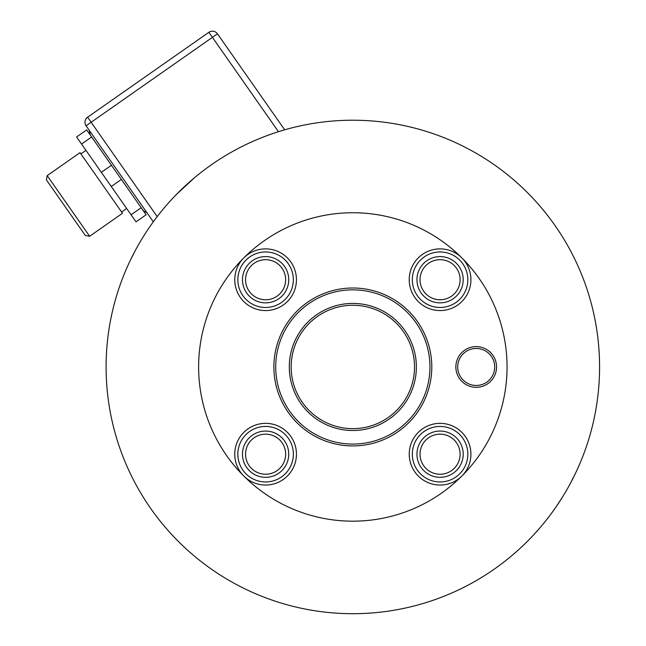 <?xml version="1.0" encoding="UTF-8"?>
<svg xmlns="http://www.w3.org/2000/svg" width="646" height="646" viewBox="0 0 646 646"><rect width="100%" height="100%" fill="white"/><g stroke="black" fill="none" stroke-linecap="round" stroke-linejoin="round"><path stroke-width="0.97" d="M198.621 366.96A154.216 154.216 0 0 0 352.837 521.177A154.216 154.216 0 0 0 507.053 366.96A154.216 154.216 0 0 0 352.837 212.744A154.216 154.216 0 0 0 198.621 366.96M496.564 366.96A20.357 20.357 0 0 0 476.207 346.603A20.357 20.357 0 0 0 455.85 366.96A20.357 20.357 0 0 0 476.207 387.317A20.357 20.357 0 0 0 496.564 366.96M494.715 366.96A18.508 18.508 0 0 0 476.207 348.452A18.508 18.508 0 0 0 457.699 366.96A18.508 18.508 0 0 0 476.207 385.468A18.508 18.508 0 0 0 494.715 366.96M296.441 454.195A30.838 30.838 0 0 0 265.603 423.356A30.838 30.838 0 0 0 234.756 454.195A30.838 30.838 0 0 0 265.603 485.041A30.838 30.838 0 0 0 296.441 454.195M293.357 454.195A27.762 27.762 0 0 0 265.603 426.441A27.762 27.762 0 0 0 237.841 454.195A27.762 27.762 0 0 0 265.603 481.956A27.762 27.762 0 0 0 293.357 454.195M412.318 454.195A27.762 27.762 0 0 0 440.071 481.956A27.762 27.762 0 0 0 467.833 454.195A27.762 27.762 0 0 0 440.071 426.441A27.762 27.762 0 0 0 412.318 454.195M409.233 454.195A30.838 30.838 0 0 0 440.071 485.041A30.838 30.838 0 0 0 470.918 454.195A30.838 30.838 0 0 0 440.071 423.356A30.838 30.838 0 0 0 409.233 454.195M470.918 279.726A30.838 30.838 0 0 0 440.071 248.88A30.838 30.838 0 0 0 409.233 279.726A30.838 30.838 0 0 0 440.071 310.565A30.838 30.838 0 0 0 470.918 279.726M467.833 279.726A27.762 27.762 0 0 0 440.071 251.964A27.762 27.762 0 0 0 412.318 279.726A27.762 27.762 0 0 0 440.071 307.48A27.762 27.762 0 0 0 467.833 279.726M296.441 279.726A30.838 30.838 0 0 0 265.603 248.88A30.838 30.838 0 0 0 234.756 279.726A30.838 30.838 0 0 0 265.603 310.565A30.838 30.838 0 0 0 296.441 279.726M293.357 279.726A27.762 27.762 0 0 0 265.603 251.964A27.762 27.762 0 0 0 237.841 279.726A27.762 27.762 0 0 0 265.603 307.48A27.762 27.762 0 0 0 293.357 279.726M106.097 366.96A246.74 246.74 0 0 0 352.837 613.7A246.74 246.74 0 0 0 599.577 366.96A246.74 246.74 0 0 0 352.837 120.221A246.74 246.74 0 0 0 106.097 366.96M291.152 366.96A61.685 61.685 0 0 1 352.837 305.275A61.685 61.685 0 0 1 414.522 366.96A61.685 61.685 0 0 1 352.837 428.645A61.685 61.685 0 0 1 291.152 366.96M431.794 366.96A78.957 78.957 0 0 0 352.837 288.003A78.957 78.957 0 0 0 273.88 366.96A78.957 78.957 0 0 0 352.837 445.918A78.957 78.957 0 0 0 431.794 366.96M429.945 366.96A77.108 77.108 0 0 0 352.837 289.852A77.108 77.108 0 0 0 275.729 366.96A77.108 77.108 0 0 0 352.837 444.068A77.108 77.108 0 0 0 429.945 366.96M416.371 366.96A63.534 63.534 0 0 1 352.837 430.494A63.534 63.534 0 0 1 289.303 366.96A63.534 63.534 0 0 1 352.837 303.426A63.534 63.534 0 0 1 416.371 366.96M194.414 177.803L176.366 194.511M352.837 120.221C378.564 121.101 378.564 121.101 352.837 120.221C378.564 121.101 378.564 121.101 352.837 120.221C327.102 121.101 327.102 121.101 352.837 120.221C327.102 121.101 327.102 121.101 352.837 120.221M566.518 243.59C578.63 266.314 578.63 266.314 566.518 243.59C578.63 266.314 578.63 266.314 566.518 243.59C552.895 221.748 552.895 221.748 566.518 243.59C552.895 221.748 552.895 221.748 566.518 243.59M562.545 496.976L555.891 507.134M566.518 490.33C552.895 512.181 552.895 512.181 566.518 490.33C578.63 467.607 578.63 467.607 566.518 490.33M570.289 483.563L575.756 472.727M352.837 613.7C327.102 612.828 327.102 612.828 352.837 613.7C327.102 612.828 327.102 612.828 352.837 613.7C378.572 612.828 378.572 612.828 352.837 613.7C378.572 612.828 378.572 612.828 352.837 613.7M139.156 490.33C127.044 467.607 127.044 467.607 139.156 490.33C127.044 467.607 127.044 467.607 139.156 490.33C152.779 512.173 152.779 512.173 139.156 490.33C152.779 512.173 152.779 512.173 139.156 490.33M139.156 243.59C152.779 221.748 152.779 221.748 139.156 243.59C152.779 221.748 152.779 221.748 139.156 243.59M135.385 250.357L129.919 261.194L135.385 250.357M284.684 129.822L284.216 129.959L284.684 129.822L217.46 33.818A6.169 6.169 0 0 0 208.868 32.3L87.598 117.217A6.169 6.169 0 0 0 86.088 125.809L153.312 221.812M251.423 440.023A20.05 20.05 0 0 1 284.967 449.01A20.05 20.05 0 0 1 260.411 473.558A20.05 20.05 0 0 1 251.423 440.023M249.243 437.843A23.135 23.135 0 0 1 287.946 448.211A23.135 23.135 0 0 1 259.611 476.538A23.135 23.135 0 0 1 249.243 437.843M425.9 468.374A20.05 20.05 0 0 1 434.887 434.831A20.05 20.05 0 0 1 459.435 459.387A20.05 20.05 0 0 1 425.9 468.374M423.719 470.554A23.135 23.135 0 0 1 434.088 431.851A23.135 23.135 0 0 1 462.415 460.186A23.135 23.135 0 0 1 423.719 470.554M454.251 293.898A20.05 20.05 0 0 1 420.707 284.91A20.05 20.05 0 0 1 445.264 260.362A20.05 20.05 0 0 1 454.251 293.898M456.431 296.078A23.135 23.135 0 0 1 417.728 285.71A23.135 23.135 0 0 1 446.063 257.383A23.135 23.135 0 0 1 456.431 296.078M279.775 265.546A20.05 20.05 0 0 1 270.787 299.09A20.05 20.05 0 0 1 246.239 274.534A20.05 20.05 0 0 1 279.775 265.546M281.963 263.366A23.135 23.135 0 0 1 271.586 302.07A23.135 23.135 0 0 1 243.259 273.734A23.135 23.135 0 0 1 281.963 263.366M65.884 207.721L85.345 235.515L89.641 236.275L47.182 175.639L46.423 179.935L65.884 207.721M91.651 136.984L111.451 165.263L101.349 172.337L81.549 144.058L91.651 136.984L86.693 129.903L76.583 136.976L81.549 144.058M121.375 179.426L141.175 207.705L131.065 214.779L111.265 186.5L121.375 179.426L111.451 165.263M131.065 214.779L136.023 221.861L146.133 214.787L141.175 207.705M89.641 236.275L122.482 213.277L101.252 182.955L80.023 152.642L47.182 175.639M111.265 186.5L101.349 172.337M146.634 212.284A6.169 6.169 0 0 1 142.596 209.732M86.088 125.809L91.134 122.264L87.598 117.217M157.196 216.612L91.134 122.264L217.46 33.818M208.868 32.3L278.466 131.695M85.958 150.365L80.912 153.901M126.648 208.472L121.593 212.009M89.221 130.282L90.23 134.957"/></g></svg>
